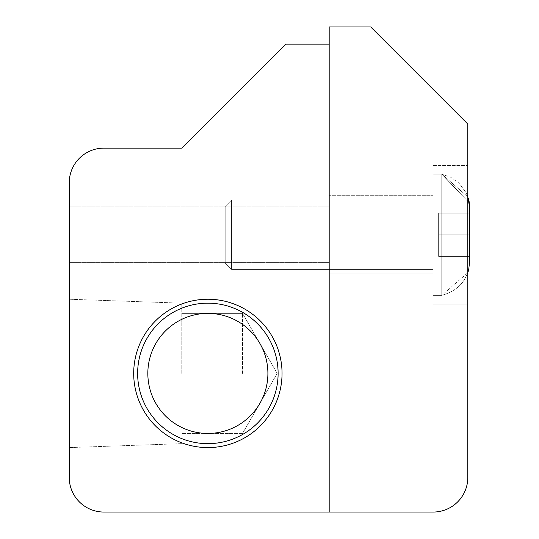 <?xml version="1.0" encoding="UTF-8"?>
<svg xmlns="http://www.w3.org/2000/svg" width="539" height="539" viewBox="0 0 539 539"><rect width="100%" height="100%" fill="white"/><g stroke="black" fill="none" stroke-linecap="round" stroke-linejoin="round"><path stroke-width="0.4" stroke-dasharray="2.69 2.02" d="M438.631 213.141L469.759 213.141L469.759 256.396L469.759 213.141L469.759 256.396L469.759 213.141L469.759 256.396L469.759 213.141L469.759 256.396L469.759 213.141L469.759 256.396L469.759 213.141L469.759 256.396L469.759 213.141L469.759 256.396L469.759 213.141L469.759 256.396L469.759 213.141L469.759 256.396L469.759 213.141L469.759 256.396L469.759 213.141L469.759 256.396L469.759 213.141L469.759 256.396L469.759 213.141L438.631 213.141L438.631 234.768L438.631 213.141L469.759 213.141L438.631 213.141L438.631 234.768L469.759 234.768L438.631 234.768L438.631 256.396L438.631 213.141L469.759 213.141L438.631 213.141L438.631 234.768L469.759 234.768L438.631 234.768L438.631 256.396L469.759 256.396L438.631 256.396L438.631 213.141L469.759 213.141L438.631 213.141L438.631 234.768L469.759 234.768L438.631 234.768L438.631 256.396L469.759 256.396L438.631 256.396L438.631 213.141L469.759 213.141L438.631 213.141L438.631 234.768L469.759 234.768L438.631 234.768L438.631 256.396L469.759 256.396L438.631 256.396L438.631 213.141L469.759 213.141L438.631 213.141L438.631 234.768L469.759 234.768L438.631 234.768L438.631 256.396L469.759 256.396L438.631 256.396L438.631 213.141L469.759 213.141L438.631 213.141L438.631 234.768L469.759 234.768L438.631 234.768L438.631 256.396L469.759 256.396L438.631 256.396L438.631 213.141L469.759 213.141L438.631 213.141L438.631 234.768L469.759 234.768L438.631 234.768L438.631 256.396L469.759 256.396L438.631 256.396L438.631 213.141L469.759 213.141L438.631 213.141L438.631 234.768L469.759 234.768L438.631 234.768L438.631 256.396L469.759 256.396L438.631 256.396L438.631 213.141L469.759 213.141L438.631 213.141L438.631 234.768L469.759 234.768L438.631 234.768L438.631 256.396L469.759 256.396L438.631 256.396L438.631 213.141L469.759 213.141L438.631 213.141L438.631 234.768L469.759 234.768L438.631 234.768L438.631 256.396L469.759 256.396L438.631 256.396L438.631 213.141L469.759 213.141L438.631 213.141L438.631 234.768L469.759 234.768L438.631 234.768L438.631 256.396L469.759 256.396L438.631 256.396L438.631 213.141M467.818 196.836L441.758 174.185L433.161 174.185L441.758 174.185L433.161 174.185L441.758 174.185L469.354 202.954L441.758 174.185L433.161 174.185L441.758 174.185L469.354 202.954L441.758 174.185L433.161 174.185L441.758 174.185L467.818 196.836L441.758 174.185L433.161 174.185L441.758 174.185L469.354 202.954L441.758 174.185L433.161 174.185L441.758 174.185L467.818 196.836L441.758 174.185L450.745 177.297L458.844 182.997L465.831 192.241L467.67 196.412L469.765 208.317L469.759 260.559C468.876 278.717 459.538 290.319 441.758 295.359L441.758 174.185L441.758 295.359L433.161 295.359L433.161 174.185L433.161 295.359L433.161 174.185L433.161 295.359L433.161 174.185L433.161 295.359L433.161 174.185L433.161 295.359L433.161 174.185L433.161 295.359L433.161 174.185L433.161 295.359L433.161 174.185L433.161 295.359L433.161 174.185L433.161 295.359L433.161 174.185L433.161 295.359L433.161 174.185L433.161 295.359L433.161 174.185L433.161 295.359L433.161 174.185L433.161 295.359L441.758 295.359L441.758 174.185L441.758 295.359L441.758 174.185L441.758 295.359L433.161 295.359L441.758 295.359L441.758 174.185L441.758 295.359L441.758 174.185L441.758 295.359L433.161 295.359L441.758 295.359L441.758 174.185L441.758 295.359L441.758 174.185L441.758 295.359L433.161 295.359L441.758 295.359L441.758 174.185L441.758 295.359L441.758 174.185L441.758 295.359L433.161 295.359L441.758 295.359L441.758 174.185L441.758 295.359L441.758 174.185L441.758 295.359L433.161 295.359L441.758 295.359L441.758 174.185L441.758 295.359C459.538 290.319 468.876 278.717 469.759 260.559L469.759 208.984L469.759 260.559C468.876 278.717 459.538 290.319 441.758 295.359C459.538 290.319 468.876 278.717 469.759 260.559L469.759 208.984L469.759 260.559C468.876 278.717 459.538 290.319 441.758 295.359C459.538 290.319 468.876 278.717 469.759 260.559L469.759 208.984L469.759 260.559C468.876 278.717 459.538 290.319 441.758 295.359C459.538 290.319 468.876 278.717 469.759 260.559L469.759 208.984L469.759 260.559C468.876 278.717 459.538 290.319 441.758 295.359C459.538 290.319 468.876 278.717 469.759 260.559L469.759 208.984L469.759 260.559C468.876 278.717 459.538 290.319 441.758 295.359L467.818 272.707M433.161 269.433L433.161 200.11L433.161 269.433L231.575 269.433L231.575 200.11L231.575 269.433L231.575 200.11L231.575 269.433L231.575 200.11L231.575 269.433L231.575 200.11L231.575 269.433L231.575 200.11L231.575 269.433L231.575 200.11L231.575 269.433L231.575 200.11L231.575 269.433L231.575 200.11L231.575 269.433L231.575 200.11L231.575 269.433L231.575 200.11L231.575 269.433L231.575 200.11L231.575 269.433L231.575 200.11L231.575 269.433L225.201 263.059L225.201 206.484L225.201 263.059L225.201 206.484L225.201 263.059L231.575 269.433L433.161 269.433L433.161 200.11L433.161 269.433L433.161 200.11L433.161 269.433L231.575 269.433L225.201 263.059L225.201 206.484L225.201 263.059L225.201 206.484L225.201 263.059L231.575 269.433L433.161 269.433L433.161 200.11L433.161 269.433L433.161 200.11L433.161 269.433L231.575 269.433L225.201 263.059L225.201 206.484L225.201 263.059L225.201 206.484L225.201 263.059L231.575 269.433L433.161 269.433L433.161 200.11L433.161 269.433L433.161 200.11L433.161 269.433L231.575 269.433L225.201 263.059L225.201 206.484L225.201 263.059L225.201 206.484L225.201 263.059L231.575 269.433L433.161 269.433L433.161 200.11L433.161 269.433L433.161 200.11L433.161 269.433L231.575 269.433L225.201 263.059L225.201 206.484L225.201 263.059L225.201 206.484L225.201 263.059L231.575 269.433L433.161 269.433L433.161 200.11L433.161 269.433L433.161 200.11L433.161 269.433L231.575 269.433L225.201 263.059L225.201 206.484L225.201 263.059L225.201 206.484L225.201 263.059L231.575 269.433L433.161 269.433L433.161 200.11L433.161 269.433M438.631 256.396L469.759 256.396L438.631 256.396L438.631 234.768L469.759 234.768L438.631 234.768L438.631 256.396L469.759 256.396L438.631 256.396M69.235 234.768L69.235 206.902L69.235 234.768M329.181 234.768L329.181 206.902L329.181 234.768M181.805 373.412L181.805 303.167L181.805 373.412M242.53 373.412L242.53 313.375L242.53 373.412M69.235 373.412L69.235 299.239L69.235 373.412M207.872 443.651A70.245 70.245 0 0 0 268.705 338.29A70.245 70.245 0 0 0 147.039 338.29A70.245 70.245 0 0 0 207.872 443.651M207.872 433.444A60.031 60.031 0 0 0 259.859 343.397A60.031 60.031 0 0 0 155.879 343.397A60.031 60.031 0 0 0 207.872 433.444A60.031 60.031 0 0 0 259.859 343.397A60.031 60.031 0 0 0 155.879 343.397A60.031 60.031 0 0 0 207.872 433.444A60.031 60.031 0 0 0 267.903 373.412A60.031 60.031 0 0 0 207.872 313.375A60.031 60.031 0 0 0 147.841 373.412A60.031 60.031 0 0 0 207.872 433.444M207.872 447.586A74.173 74.173 0 0 0 272.107 336.323A74.173 74.173 0 0 0 143.637 336.323A74.173 74.173 0 0 0 207.872 447.586M69.235 477.392A34.658 34.658 0 0 0 103.892 512.05L329.181 512.05L329.181 44.144L285.926 44.144L181.946 148.124L103.892 148.124A34.658 34.658 0 0 0 69.235 182.782L69.235 477.392M467.818 304.09L467.818 165.453L467.818 304.09L467.818 165.453L467.818 304.09L467.818 165.453L467.818 304.09L467.818 165.453L467.818 304.09L467.818 165.453L467.818 304.09L467.818 165.453L467.818 304.09L467.818 165.453L467.818 304.09L467.818 165.453L467.818 304.09L467.818 165.453L467.818 304.09L467.818 165.453L467.818 304.09L467.818 165.453L467.818 304.09L467.818 165.453L467.818 304.09L433.161 304.09L433.161 165.453L433.161 304.09L467.818 304.09L433.161 304.09L433.161 165.453L433.161 304.09L433.161 165.453L433.161 304.09L467.818 304.09L433.161 304.09L433.161 165.453L433.161 304.09L433.161 165.453L433.161 304.09L467.818 304.09L433.161 304.09L433.161 165.453L433.161 304.09L433.161 165.453L433.161 304.09L467.818 304.09L433.161 304.09L433.161 165.453L433.161 304.09L433.161 165.453L433.161 304.09L467.818 304.09L433.161 304.09L433.161 165.453L433.161 304.09L433.161 165.453L433.161 304.09L467.818 304.09M329.181 195.677L329.181 273.866L433.161 273.866L433.161 195.677L433.161 273.866L433.161 195.677L433.161 273.866L433.161 195.677L433.161 273.866L433.161 195.677L433.161 273.866L433.161 195.677L433.161 273.866L433.161 195.677L433.161 273.866L433.161 195.677L433.161 273.866L433.161 195.677L433.161 273.866L433.161 195.677L433.161 273.866L433.161 195.677L433.161 273.866L433.161 195.677L433.161 273.866L433.161 195.677L433.161 273.866L329.181 273.866L329.181 195.677L329.181 273.866L329.181 195.677L329.181 273.866L433.161 273.866L329.181 273.866L329.181 195.677L329.181 273.866L329.181 195.677L329.181 273.866L433.161 273.866L329.181 273.866L329.181 195.677L329.181 273.866L329.181 195.677L329.181 273.866L433.161 273.866L329.181 273.866L329.181 195.677L329.181 273.866L329.181 195.677L329.181 273.866L433.161 273.866L329.181 273.866L329.181 195.677L329.181 273.866L329.181 195.677L329.181 273.866L433.161 273.866L329.181 273.866L329.181 195.677L329.181 273.866L329.181 195.677L433.161 195.677L329.181 195.677M433.161 304.09L433.161 165.453L433.161 304.09M329.181 26.95L329.181 512.05L433.161 512.05A34.658 34.658 0 0 0 467.818 477.392L467.818 124.058L370.711 26.95L329.181 26.95M468.283 198.271L468.411 198.689L468.283 198.271M433.161 200.11L231.575 200.11L225.201 206.484L231.575 200.11L433.161 200.11L231.575 200.11L225.201 206.484L231.575 200.11L433.161 200.11L231.575 200.11L225.201 206.484L231.575 200.11L433.161 200.11L231.575 200.11L225.201 206.484L231.575 200.11L433.161 200.11L231.575 200.11L225.201 206.484L231.575 200.11L433.161 200.11L231.575 200.11L225.201 206.484L231.575 200.11L433.161 200.11M469.664 205.635L469.765 208.303M469.765 261.226L469.765 208.317L469.765 261.226M69.235 262.634L329.181 262.634L69.235 262.634M69.235 206.902L329.181 206.902L69.235 206.902M242.53 433.444L181.805 433.444L242.53 433.444L277.194 373.412L242.53 313.375L181.805 313.375L242.53 313.375L277.194 373.412L242.53 433.444M181.805 443.651L69.235 447.586L181.805 443.651M181.805 303.167L69.235 299.239L181.805 303.167M433.161 165.453L467.818 165.453L433.161 165.453"/><path stroke-width="0.81" d="M467.818 272.707L468.64 270.019L469.759 260.559L469.765 208.317L469.132 201.707L469.765 208.303M207.872 443.651A70.245 70.245 0 0 0 268.705 338.29A70.245 70.245 0 0 0 147.039 338.29A70.245 70.245 0 0 0 207.872 443.651M207.872 433.444A60.031 60.031 0 0 0 259.859 343.397A60.031 60.031 0 0 0 155.879 343.397A60.031 60.031 0 0 0 207.872 433.444M207.872 447.586A74.173 74.173 0 0 1 143.637 336.323A74.173 74.173 0 0 1 272.107 336.323A74.173 74.173 0 0 1 207.872 447.586M103.892 148.124L181.946 148.124L285.926 44.144L329.181 44.144L329.181 512.05L103.892 512.05A34.658 34.658 0 0 1 69.235 477.392L69.235 182.782A34.658 34.658 0 0 1 103.892 148.124M370.711 26.95L467.818 124.058L467.818 477.392A34.658 34.658 0 0 1 433.161 512.05L329.181 512.05L329.181 26.95L370.711 26.95M467.818 196.836L469.765 208.317L469.664 205.635M468.411 198.689L469.132 201.701L468.411 198.689M469.765 261.226L469.765 208.317L469.765 261.226"/></g></svg>
